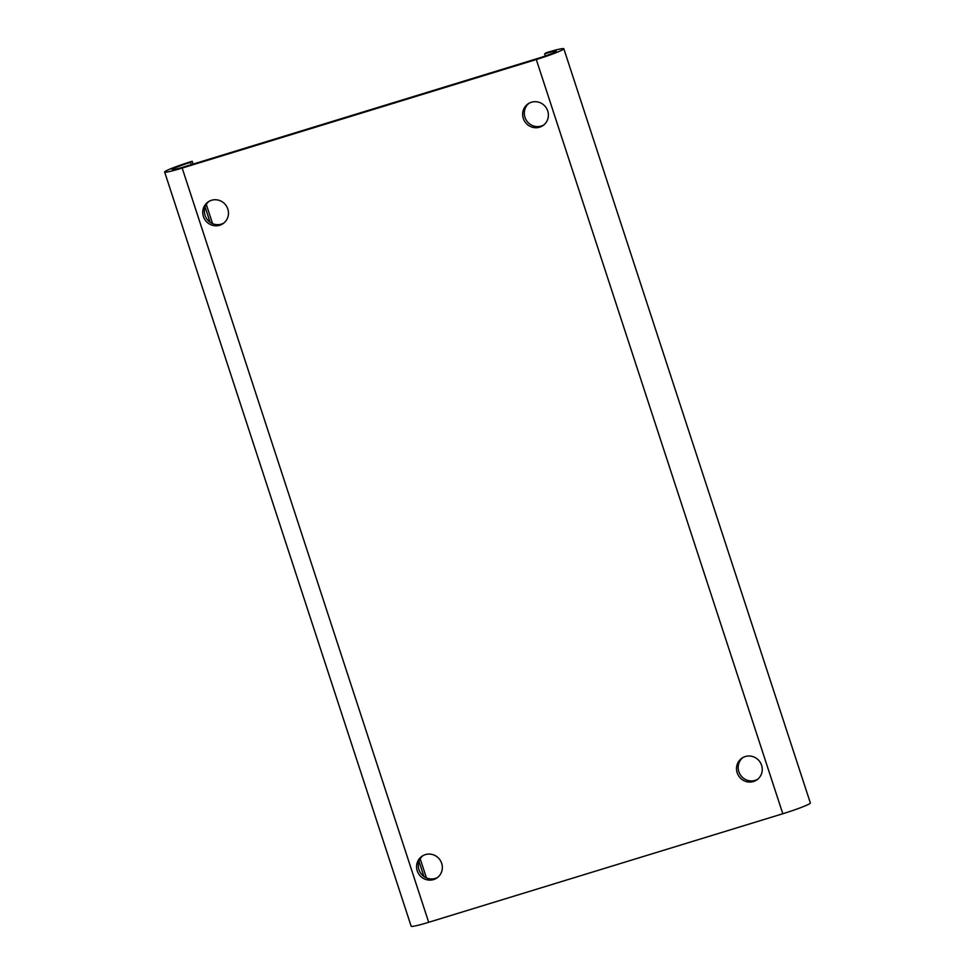 <?xml version="1.0" encoding="UTF-8"?>
<svg xmlns="http://www.w3.org/2000/svg" width="975" height="975" viewBox="0 0 975 975"><rect width="100%" height="100%" fill="white"/><g stroke="black" fill="none" stroke-linecap="round" stroke-linejoin="round"><path stroke-width="1.46" d="M546.305 52.711A23.705 1.731 161.9 0 1 563.83 48.75A23.705 1.731 161.9 0 1 536.287 59.524L182.179 168.066A23.705 1.731 161.9 0 1 164.641 172.027A23.705 1.731 161.9 0 1 192.197 161.253L190.527 162.386A15.807 1.158 -18.1 0 0 172.161 169.565A15.807 1.158 -18.1 0 0 183.848 166.932L537.956 58.39A15.807 1.158 -18.1 0 0 556.323 51.2A15.807 1.158 -18.1 0 0 544.635 53.844L546.305 52.711M563.83 48.75L810.359 802.973A23.705 1.731 161.9 0 1 782.803 813.747L428.695 922.289A23.705 1.731 161.9 0 1 411.17 926.25L164.641 172.027M544.635 53.844L545.33 55.977M223.811 223.068A13.175 12.736 55.8 0 1 209.052 201.337M437.678 877.39A13.175 12.736 55.8 0 1 422.918 855.672M543.733 125.007A13.175 12.736 55.8 0 1 528.974 103.277M757.599 779.33A13.175 12.736 55.8 0 1 742.84 757.599M190.527 162.386L191.258 164.653M205.103 206.98L210.076 222.215M418.97 861.315L423.942 876.549M192.197 161.253L193.123 164.08M206.31 204.445L212.574 223.628M420.176 858.768L426.441 877.951M227.809 209.028A13.175 12.736 55.8 0 1 222.995 223.665A13.175 12.736 55.8 0 1 203.385 216.511A13.175 12.736 55.8 0 1 208.199 201.874A13.175 12.736 55.8 0 1 227.809 209.028M441.675 863.35A13.175 12.736 55.8 0 1 436.861 878A13.175 12.736 55.8 0 1 417.251 870.846A13.175 12.736 55.8 0 1 422.065 856.196A13.175 12.736 55.8 0 1 441.675 863.35M547.731 110.967A13.175 12.736 55.8 0 1 542.917 125.604A13.175 12.736 55.8 0 1 523.307 118.45A13.175 12.736 55.8 0 1 528.121 103.813A13.175 12.736 55.8 0 1 547.731 110.967M761.597 765.29A13.175 12.736 55.8 0 1 756.783 779.927A13.175 12.736 55.8 0 1 737.173 772.773A13.175 12.736 55.8 0 1 741.987 758.136A13.175 12.736 55.8 0 1 761.597 765.29M536.287 59.524L782.803 813.747M182.179 168.066L428.695 922.289"/></g></svg>
